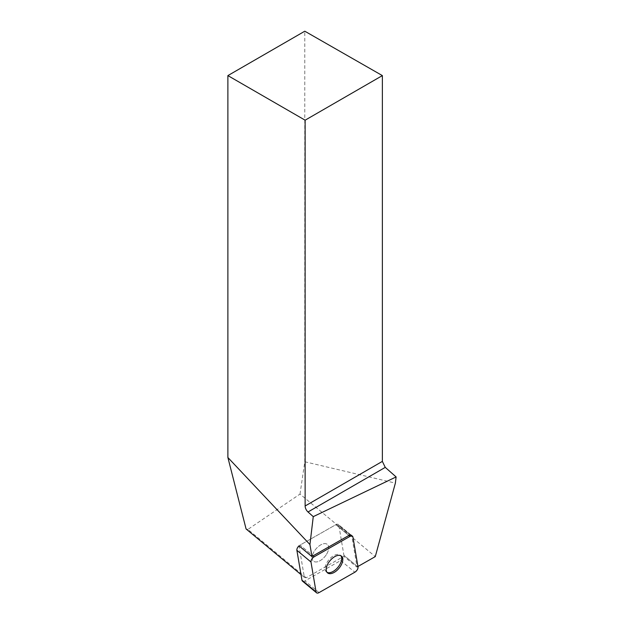 <?xml version="1.0" encoding="UTF-8"?>
<svg xmlns="http://www.w3.org/2000/svg" width="624" height="624" viewBox="0 0 624 624"><rect width="100%" height="100%" fill="white"/><g stroke="black" fill="none" stroke-linecap="round" stroke-linejoin="round"><path stroke-width="0.47" stroke-dasharray="3.12 2.34" d="M326.578 554.237A10.889 5.881 129.7 0 0 327.358 544.417A10.889 5.881 129.7 0 0 315.877 549.042A10.889 5.881 129.7 0 0 313.443 561.171A10.889 5.881 129.7 0 0 326.578 554.237A10.889 5.881 -50.3 0 1 313.443 561.171A10.889 5.881 -50.3 0 1 315.877 549.042A10.889 5.881 -50.3 0 1 327.358 544.417A10.889 5.881 -50.3 0 1 326.578 554.237M357.926 566.491L356.866 567.091L343.886 556.312L306.173 577.793L304.364 577.372L299.005 545.852A4.087 2.207 -50.3 0 1 300.066 545.08L335.86 524.69A4.087 2.207 -50.3 0 1 338.364 524.503A4.087 2.207 -50.3 0 1 338.84 525.392L343.918 555.305A4.087 2.207 -50.3 0 1 340.735 560.516L304.941 580.897A4.087 2.207 -50.3 0 1 302.429 581.084M304.364 577.372L301.01 574.587M306.173 577.793L247.915 529.402L300.011 494.083L375.281 556.608M246.074 528.957L247.915 529.402M300.011 494.083L304.793 461.76L304.793 31.2M304.793 461.76L395.374 483.116M352.934 537.1L338.84 525.392A4.087 2.207 129.7 0 0 338.364 524.503L351.343 535.283A4.087 2.207 -50.3 0 1 351.819 536.172L338.84 525.392L343.918 555.305L356.897 566.085L351.819 536.172M356.897 566.085A4.087 2.207 -50.3 0 1 356.866 567.091M299.005 545.852A4.087 2.207 129.7 0 1 300.066 545.08L313.037 555.859L300.066 545.08L335.86 524.69L348.839 535.478L335.86 524.69A4.087 2.207 129.7 0 1 338.364 524.503L351.343 535.283M327.038 572.356A10.889 5.881 -50.3 0 1 326.422 571.951A10.889 5.881 -50.3 0 1 327.974 560.953A10.889 5.881 -50.3 0 1 338.918 554.51A10.889 5.881 -50.3 0 1 340.337 555.204A10.889 5.881 -50.3 0 1 340.844 555.734M343.886 556.312A4.087 2.207 129.7 0 0 343.918 555.305L358.02 567.013M340.735 560.516L354.838 572.224M319.043 592.613L304.941 580.897M326.422 571.951L327.545 572.887M340.337 555.204L341.461 556.132"/><path stroke-width="0.94" d="M316.532 592.8A4.087 2.207 129.7 0 0 319.043 592.613L354.838 572.224A4.087 2.207 129.7 0 0 358.02 567.013L352.934 537.1A4.087 2.207 129.7 0 0 352.466 536.219A4.087 2.207 129.7 0 0 349.955 536.406L314.161 556.795A4.087 2.207 129.7 0 0 310.978 561.998L316.064 591.919A4.087 2.207 129.7 0 0 316.532 592.8L302.429 581.084A4.087 2.207 -50.3 0 1 301.961 580.203L296.884 550.29A4.087 2.207 -50.3 0 1 299.005 545.852L311.984 556.631L309.933 544.549L227.885 457.509L246.074 528.957L301.01 574.587M340.681 565.952A10.889 5.881 129.7 0 0 341.461 556.132A10.889 5.881 129.7 0 0 329.979 560.75A10.889 5.881 129.7 0 0 327.545 572.887A10.889 5.881 129.7 0 0 340.681 565.952M227.885 457.509L227.885 75.598L304.793 31.2L382.364 75.598L382.364 461.393L385.258 467.376L396.115 476.931L395.374 483.116L375.281 556.608L357.926 566.491M309.933 544.549L313.264 516.641L396.115 476.931M385.258 467.376L308.006 511.976L313.264 516.641M308.006 511.976A5.491 3.167 60 0 1 305.128 505.986L382.364 461.393M227.885 75.598L305.128 120.19L305.128 505.986M311.984 556.631A4.087 2.207 -50.3 0 1 313.037 555.859L314.161 556.795M349.955 536.406L348.839 535.478L313.037 555.859M348.839 535.478A4.087 2.207 -50.3 0 1 351.343 535.283L352.466 536.219M382.364 75.598L305.128 120.19M340.844 555.734A10.889 5.881 -50.3 0 1 339.557 565.016A10.889 5.881 -50.3 0 1 327.038 572.356M352.942 537.108C352.583 535.821 351.585 535.595 349.947 536.414L314.176 556.78C312.023 558.269 310.963 560.017 310.986 562.013L316.064 591.911C316.415 593.19 317.413 593.424 319.051 592.605L354.822 572.231C356.975 570.742 358.036 569.002 358.012 567.005L352.942 537.108M310.978 561.998L296.884 550.29M301.961 580.203L316.064 591.919"/></g></svg>
